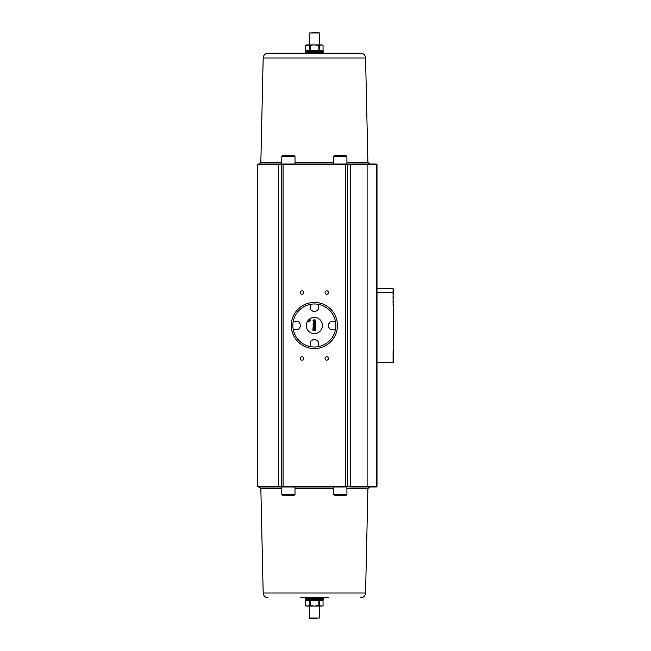 <?xml version="1.0" encoding="UTF-8"?>
<svg xmlns="http://www.w3.org/2000/svg" width="651" height="651" viewBox="0 0 651 651"><rect width="100%" height="100%" fill="white"/><g stroke="black" fill="none" stroke-linecap="round" stroke-linejoin="round"><path stroke-width="0.98" d="M393.074 292.795L393.074 304.896L393.074 288.417L377.002 288.417L377.002 164.809L367.115 164.809L367.115 486.191L350.36 486.191L350.36 164.809L281.411 164.809A0.822 0.822 0 0 1 282.241 163.987L258.341 163.987L257.519 164.809L257.519 486.191L258.341 487.013L346.511 487.013A0.822 0.822 0 0 0 347.341 486.191L347.341 164.809A0.822 0.822 0 0 0 346.511 163.987A0.822 0.822 0 0 1 347.341 164.809M393.074 297.165L393.481 297.165M393.074 293.56L393.481 293.56M393.074 301.047L393.481 301.047M393.074 302.137L393.481 302.137M393.074 298.012L393.481 298.012M393.074 298.728L393.481 298.728M393.074 360.914L393.481 362.583L377.002 362.583L377.002 288.417M377.002 292.535L393.074 292.535M393.074 288.417L393.481 292.795M393.074 362.583L393.481 304.896M393.074 352.207L393.481 360.914M393.074 351.809L393.481 352.207M393.074 354.583L393.481 354.583M393.074 353.265L393.481 353.265M393.074 352.98L393.481 352.98M393.074 352.59L393.481 352.59M393.074 357.554L393.481 357.554M393.074 356.724L393.481 356.724M393.074 356.496L393.481 356.496M393.074 358.245L393.481 358.245M393.074 358.286L393.481 358.286M393.074 354.917L393.481 354.917M393.074 354.632L393.481 354.632M393.074 355.755L393.481 355.755M393.074 351.556L393.481 351.809M393.074 351.149L393.481 351.556M393.481 349.4L393.481 351.149M331.107 329.618L329.683 328.796L328.259 326.322L329.683 328.796L331.107 329.618L335.493 329.618A21.516 21.516 0 0 0 335.493 321.382L335.493 321.382M329.683 328.796L328.259 326.322L328.259 324.678L329.683 322.204L331.115 321.382L335.477 321.382A21.499 21.499 0 0 0 318.494 304.391L318.494 304.391A21.516 21.516 0 0 0 310.258 304.383L310.258 304.383A21.499 21.499 0 0 0 293.267 321.382L293.267 321.382A21.516 21.516 0 0 0 293.259 329.618L293.259 329.618A21.499 21.499 0 0 0 310.258 346.609L310.258 346.609A21.516 21.516 0 0 0 318.494 346.617L318.494 346.617A21.499 21.499 0 0 0 335.477 329.618L335.493 329.618M329.683 322.204L328.259 324.678L330.244 321.627M297.645 321.382L299.069 322.204L300.493 324.678L299.069 322.204L297.645 321.382L293.267 321.382M299.069 322.204L300.493 324.678L300.493 326.322L299.069 328.796L297.645 329.618L293.267 329.618M297.637 329.618L299.069 328.796L300.493 326.322L299.069 328.796M310.258 342.231L311.08 340.807L310.258 342.231L310.258 346.609M311.08 340.807L313.554 339.383L315.198 339.383L317.672 340.807L318.494 342.239L318.494 346.609M318.494 308.769L317.672 310.193L318.494 308.769L318.494 304.391M310.258 308.761L311.08 310.193L310.258 308.769L310.258 304.391M317.672 310.193L315.198 311.617L313.554 311.617L311.08 310.193M309.127 322.001L308.777 321.651A6.795 6.795 0 0 1 310.519 319.901L310.877 320.259L309.127 322.001M314.189 323.929L313.457 324.361L313.465 323.474L313.815 323.181L314.189 323.929M315.857 324.939L312.968 324.939L313.774 322.579L314.579 323.344L315.857 322.343L314.645 324.239L315.857 324.361L315.857 324.939M314.116 327.266L313.448 327.266L313.774 326.143L314.116 327.266M315.369 327.266L314.596 327.266L314.986 326.037L315.369 327.266M312.968 327.852L313.692 325.573L314.319 325.98L315.019 325.435L315.833 326.167L315.857 327.852L312.968 327.852M315.857 330.537L312.968 330.537L312.968 328.397L313.457 328.397L313.457 329.959L314.099 329.959L314.099 328.511L314.588 328.511L314.588 329.959L315.369 329.959L315.369 328.348L315.857 328.348L315.857 330.537M315.401 320.748L314.409 321.545L313.416 320.748L314.4 319.95L315.401 320.748M314.425 322.147L312.919 320.756L314.417 319.348L315.898 320.748L314.425 322.147M310.519 319.901A6.795 6.795 0 0 0 308.777 321.651M332.213 310.869L329.007 307.663M337.08 329.618A23.07 23.07 0 0 1 314.376 348.57A23.07 23.07 0 0 1 291.347 324.117A23.07 23.07 0 0 1 317.127 302.593A23.07 23.07 0 0 1 337.08 329.618M322.457 325.5A8.081 8.081 0 0 1 310.332 332.498A8.081 8.081 0 0 1 310.332 318.502A8.081 8.081 0 0 1 322.457 325.5M346.926 488.624L367.905 488.624L369.548 487.013L349.839 487.013A0.822 0.521 -90 0 0 350.36 486.191L345.689 486.191L345.689 163.987L282.241 163.987A0.822 0.822 0 0 0 281.411 164.809L257.519 164.809M288.417 155.744L282.648 155.744L281.826 156.574L295.009 156.574L294.187 155.744L288.417 155.744M288.417 495.256L294.187 495.256L295.009 494.426L281.826 494.426L282.648 495.256L288.417 495.256M319.324 32.965L318.909 32.55L309.428 32.965L319.324 32.965L319.324 44.911M319.324 606.089L319.324 618.035L309.428 618.035L309.428 606.089M309.428 618.035L309.843 618.45L319.324 618.035M349.839 487.013L376.18 487.013A0.822 0.822 0 0 0 377.002 486.191L377.002 362.583M375.643 487.013A0.822 0.765 -90 0 0 376.408 486.191L377.002 486.191L377.002 164.809A0.822 0.822 0 0 0 376.18 163.987L365.073 163.987M305.148 51.608L305.701 50.68L305.685 45.407L306.548 44.911L322.204 44.911L323.067 45.407L321.155 44.911L319.267 45.407L314.376 44.911L305.685 45.407L305.701 50.68L323.067 50.68L323.042 45.407L323.067 50.68L323.604 51.608L305.148 51.608L305.148 52.324L323.604 52.324L323.604 51.608M322.782 53.154L323.604 52.324M318.16 50.68L318.16 45.407M319.267 45.407L319.267 50.68M310.592 45.407L310.592 50.68M309.485 50.68L309.485 45.407M314.376 53.154L360.63 53.154C363.584 53.431 365.227 55.042 365.577 57.988L263.175 57.988C263.517 55.042 265.169 53.431 268.122 53.154L314.376 53.154M328.381 53.154L326.875 53.154M314.376 606.089L306.548 606.089L305.685 605.593L307.597 606.089L309.485 605.593L314.376 606.089L319.267 605.593L321.155 606.089L314.376 606.089M323.604 599.392L323.042 600.32L323.067 605.593L322.204 606.089L321.155 606.089L323.067 605.593L323.042 600.32L305.685 600.32L305.701 605.593L305.685 600.32L305.148 599.392L323.604 599.392L323.604 598.676L305.148 598.676L305.148 599.392M322.782 597.846L323.604 598.676M309.485 605.593L309.485 600.32M310.592 600.32L310.592 605.593M319.267 600.32L319.267 605.593M318.16 605.593L318.16 600.32M300.363 597.846L328.381 597.846M300.314 358.465A1.701 1.701 0 0 1 302.87 356.984A1.701 1.701 0 0 1 302.87 359.938A1.701 1.701 0 0 1 300.314 358.465M328.438 358.465A1.701 1.701 0 0 1 325.882 359.938A1.701 1.701 0 0 1 325.882 356.984A1.701 1.701 0 0 1 328.438 358.465M300.314 292.535A1.701 1.701 0 0 1 302.87 291.062A1.701 1.701 0 0 1 302.87 294.016A1.701 1.701 0 0 1 300.314 292.535M328.438 292.535A1.701 1.701 0 0 1 325.882 294.016A1.701 1.701 0 0 1 325.882 291.062A1.701 1.701 0 0 1 328.438 292.535M345.689 487.013L345.689 486.191L281.411 486.191L281.411 164.809M278.913 163.987A0.822 0.521 -90 0 0 278.392 164.809L278.392 486.191L281.411 486.191A0.822 0.822 0 0 0 282.241 487.013M376.18 487.013L365.073 487.013M346.926 162.376L367.905 162.376L369.548 163.987L346.926 163.987L376.18 163.987A0.822 0.822 0 0 1 377.002 164.809M345.689 163.987L346.926 163.987L346.926 156.574L346.104 155.744L334.565 155.744L333.743 156.574L346.926 156.574M344.143 495.256L342.239 495.256M338.43 495.256L336.526 495.256M347.341 486.191A0.822 0.822 0 0 1 346.511 487.013L346.926 487.013L346.926 494.426L333.743 494.426L333.743 487.013M333.743 494.426L334.565 495.256L346.104 495.256L346.926 494.426M393.074 296.449L393.481 296.449M393.074 294.577L393.481 294.577M393.074 359.466L393.481 359.466M393.481 351.044L393.074 351.044M366.35 487.013A0.822 0.765 -90 0 0 367.115 486.191L376.408 486.191L376.408 164.809A0.822 0.765 90 0 0 375.643 163.987M366.35 163.987A0.822 0.765 90 0 1 367.115 164.809L350.36 164.809A0.822 0.521 90 0 0 349.839 163.987M283.063 487.013L283.063 163.987M278.913 487.013A0.822 0.521 90 0 1 278.392 486.191L257.519 486.191M360.63 597.846C363.584 597.569 365.227 595.958 365.577 593.012L263.175 593.012C263.517 595.958 265.169 597.569 268.122 597.846M295.009 488.624L333.743 488.624M263.175 593.012L260.848 488.624L281.826 488.624M263.175 57.988L260.848 162.376L281.826 162.376M295.009 162.376L333.743 162.376M281.826 156.574L281.826 163.987M295.009 156.574L295.009 163.987M295.009 494.426L295.009 487.013M281.826 494.426L281.826 487.013M309.428 32.965L309.428 44.911M305.97 53.154L305.148 52.324M305.97 597.846L305.148 598.676M365.577 593.012L367.905 488.624M365.577 57.988L367.905 162.376M260.848 488.624L259.204 487.013M260.848 162.376L259.204 163.987M333.743 156.574L333.743 163.987"/></g></svg>

